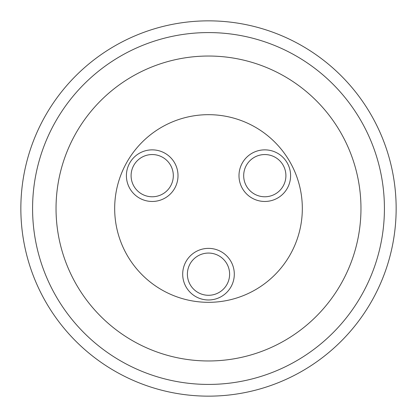 <?xml version="1.0" encoding="UTF-8"?>
<svg xmlns="http://www.w3.org/2000/svg" width="417" height="417" viewBox="0 0 417 417"><rect width="100%" height="100%" fill="white"/><g stroke="black" fill="none" stroke-linecap="round" stroke-linejoin="round"><path stroke-width="0.63" d="M208.5 114.675A93.825 93.825 0 0 0 114.675 208.5A93.825 93.825 0 0 0 208.5 302.325A93.825 93.825 0 0 0 302.325 208.5A93.825 93.825 0 0 0 208.5 114.675M208.5 384.422A175.922 175.922 0 0 0 384.422 208.5A175.922 175.922 0 0 0 208.5 32.578A175.922 175.922 0 0 0 32.578 208.5A175.922 175.922 0 0 0 208.5 384.422M208.5 360.966A152.466 152.466 0 0 0 360.966 208.5A152.466 152.466 0 0 0 208.5 56.034A152.466 152.466 0 0 0 56.034 208.5A152.466 152.466 0 0 0 208.5 360.966M208.5 396.15A187.65 187.65 0 0 0 396.15 208.5A187.65 187.65 0 0 0 208.5 20.85A187.65 187.65 0 0 0 20.85 208.5A187.65 187.65 0 0 0 208.5 396.15M126.403 175.661A25.802 25.802 0 0 1 152.205 149.859A25.802 25.802 0 0 1 178.007 175.661A25.802 25.802 0 0 1 152.205 201.463A25.802 25.802 0 0 1 126.403 175.661M131.094 175.661A21.111 21.111 0 0 1 152.205 154.551A21.111 21.111 0 0 1 173.316 175.661A21.111 21.111 0 0 1 152.205 196.772A21.111 21.111 0 0 1 131.094 175.661M182.698 274.178A25.802 25.802 0 0 1 208.5 248.376A25.802 25.802 0 0 1 234.302 274.178A25.802 25.802 0 0 1 208.5 299.979A25.802 25.802 0 0 1 182.698 274.178M187.389 274.178A21.111 21.111 0 0 1 208.5 253.067A21.111 21.111 0 0 1 229.611 274.178A21.111 21.111 0 0 1 208.5 295.288A21.111 21.111 0 0 1 187.389 274.178M238.993 175.661A25.802 25.802 0 0 1 264.795 149.859A25.802 25.802 0 0 1 290.597 175.661A25.802 25.802 0 0 1 264.795 201.463A25.802 25.802 0 0 1 238.993 175.661M243.684 175.661A21.111 21.111 0 0 1 264.795 154.551A21.111 21.111 0 0 1 285.906 175.661A21.111 21.111 0 0 1 264.795 196.772A21.111 21.111 0 0 1 243.684 175.661"/></g></svg>
